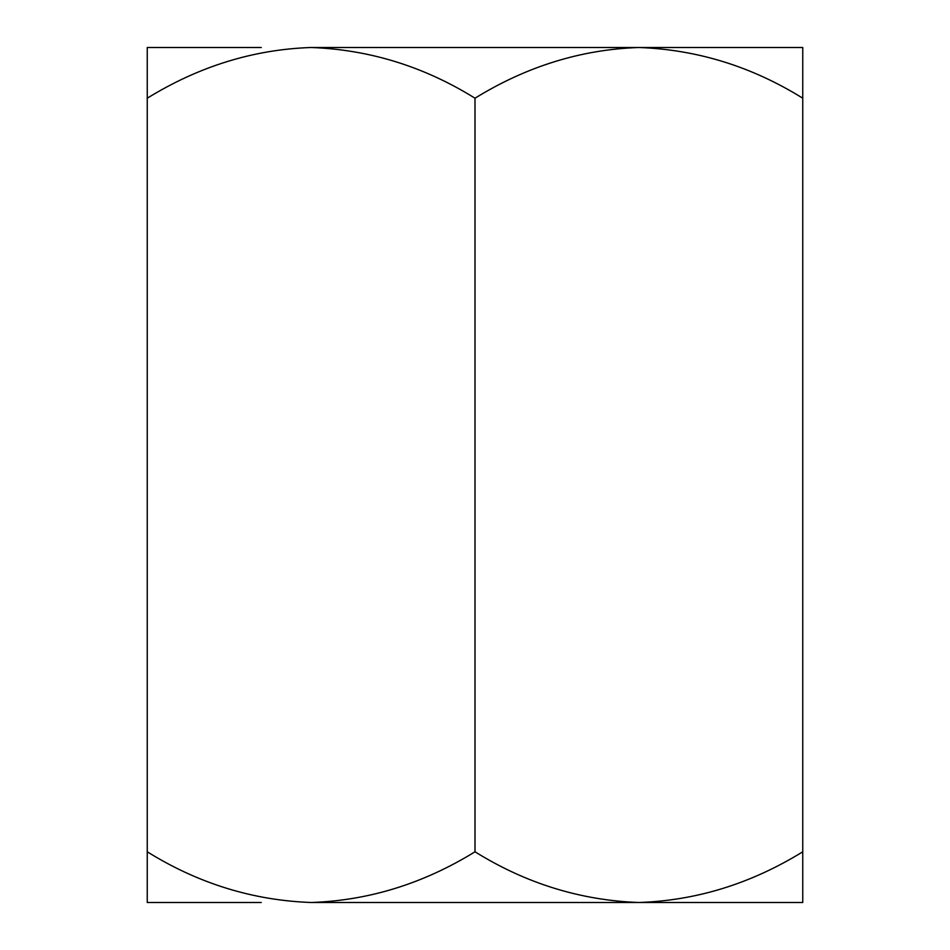 <?xml version="1.0" encoding="UTF-8"?>
<svg xmlns="http://www.w3.org/2000/svg" width="950" height="950" viewBox="0 0 950 950"><rect width="100%" height="100%" fill="white"/><g stroke="black" fill="none" stroke-linecap="round" stroke-linejoin="round"><path stroke-width="1.43" d="M261.25 902.5L147.25 902.5L147.25 851.794C198.265 883.488 252.89 900.386 311.125 902.5C368.683 900.553 423.308 883.654 475 851.794C526.015 883.488 580.64 900.386 638.875 902.5L311.125 902.5M261.25 47.5L147.25 47.5L147.25 851.794M688.75 47.5L311.125 47.5C253.567 49.447 198.942 66.346 147.25 98.206M638.875 47.5C697.11 49.614 751.735 66.512 802.75 98.206L802.75 47.5L638.875 47.5C581.317 49.447 526.692 66.346 475 98.206C423.985 66.512 369.36 49.614 311.125 47.5M802.75 902.5L638.875 902.5C696.433 900.553 751.058 883.654 802.75 851.794L802.75 902.5M802.75 98.206L802.75 851.794M475 98.206L475 851.794"/></g></svg>
